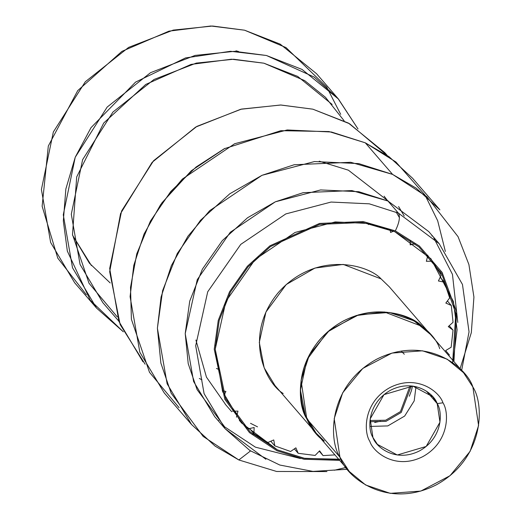 <?xml version="1.0" encoding="UTF-8"?>
<svg xmlns="http://www.w3.org/2000/svg" width="520" height="520" viewBox="0 0 520 520"><rect width="100%" height="100%" fill="white"/><g stroke="black" fill="none" stroke-linecap="round" stroke-linejoin="round"><path stroke-width="0.78" d="M199.316 378.456L201.922 379.801M461.624 370.487L469.04 331.87L462.469 284.472L439.192 243.678L428.714 231.562L387.953 201.019L398.424 213.135C400.374 216.743 399.341 222.658 395.33 230.874L363.116 221.54L319.54 223.438L269.945 245.804L247.403 266.214L229.554 291.766L218.264 320.339L214.24 349.271L224.835 399.328L249.47 432.607L276.945 450.736L304.005 459.245L339.657 460.363L304.005 459.245L276.945 450.736L249.47 432.607L224.835 399.328L214.24 349.271L218.264 320.339L229.554 291.766L247.403 266.214L269.945 245.804L319.54 223.438L363.116 221.54L395.33 230.874L419.393 246.031L442.13 272.422L456.619 312.091L453.928 361.575L456.619 312.091L442.13 272.422L419.393 246.031L395.33 230.874C399.341 222.658 400.374 216.743 398.424 213.135L439.192 243.678L398.424 213.135L387.953 201.019L358.8 191.705L320.619 189.936L275.334 201.812L230.282 232.271L197.249 279.663L185.218 333.619L193.615 381.531L214.656 416.611L225.128 428.727L204.087 393.647L195.689 345.728L207.721 291.779L240.754 244.387L285.812 213.928L331.097 202.053L369.272 203.821L398.424 213.135L369.272 203.821L331.097 202.053L285.812 213.928L240.754 244.387L207.721 291.779L195.689 345.728L204.087 393.647L225.128 428.727L249.873 450.509L279.78 465.029L312.975 471.413L347.36 469.268M340.971 459.245L304.792 458.393L277.413 449.859L250.159 431.873L225.719 398.86L215.208 349.2L219.2 320.502L230.406 292.162L248.112 266.812L270.471 246.565L319.67 224.374L362.901 222.489L394.856 231.744L418.886 246.916L441.538 273.383L455.793 313.196L452.634 362.713M428.747 231.595L387.953 201.019L351.891 190.567L303.108 192.692L275.36 201.806L247.585 217.737L222.346 240.584L202.364 269.191L189.722 301.178L185.218 333.567L188.214 363.649L197.08 389.603L224.66 426.862L255.417 447.161L300.372 458.523M457.788 322.439L452.459 274.385L433.745 237.796M265.896 459.271L225.128 428.727M179.101 407.693L149.487 372.3L131.398 319.274L130.526 287.346L136.76 253.851L150.417 221.104L170.761 191.497L196.112 167.005L224.289 148.72L280.858 130.683L328.971 131.553L365.287 142.818L331.468 132.015L287.177 129.968L234.637 143.741L182.364 179.075L160.602 204.666L144.047 234.058L133.776 265.395L130.091 296.654L139.828 352.235L164.242 392.938L191.549 424.528L167.135 383.825L157.398 328.244L161.09 296.985L171.353 265.649L187.909 236.256L209.677 210.665L261.95 175.331L314.483 161.558L358.781 163.605L392.6 174.408L416.279 188.221L439.894 209.846L412.581 178.256L388.973 156.631L365.287 142.818L392.6 174.408L365.287 142.818L395.922 161.993L425.035 195.091L437.678 220.753L445.361 251.433M460.096 368.713L471.322 332.644L473.928 297.063L468.904 264.537L458.055 236.678L426.79 196.612L392.6 174.408L350.766 162.285L294.164 164.749L261.976 175.325L229.756 193.804L200.473 220.317L177.287 253.5L162.624 290.608L157.398 328.185L160.875 363.084L171.158 393.198L203.158 436.423L238.843 459.966L250.53 450.938L238.843 459.966L215.156 446.154L191.549 424.528M440.57 271.804L440.538 274.066M440.459 276.692L440.421 277.589M388.459 201.253L348.4 170.19L319.261 161.18M387.771 200.935L384.098 196.177M396.207 212.141L399.451 217.692M252.766 434.161L255.002 434.46M238.843 459.966L276.608 471.471L326.931 471.575M334.373 470.236L345.826 467.493M453.174 360.704L457.08 329.771L453.362 301.431L430.976 258.811L394.856 231.744L369.025 223.496L335.192 221.93L295.061 232.453L255.138 259.441L225.869 301.438L215.208 349.245L222.644 391.703L241.293 422.793L277.413 449.859L303.972 458.25L338.91 459.491M195.91 340.028L206.453 377.143L225.147 403.891M250.51 423.312L257.53 426.855M161.824 202.936L191.334 170.742L224.926 148.388L191.334 170.742L161.824 202.936M387.056 155.266L384.82 152.685L348.478 123.11L312.839 109.174L280.911 105.008L241.52 109.077L196.924 126.36L153.582 160.726L121.615 210.944L109.681 268.483L118.917 321.458L142.954 361.771M91.448 265.623L72.605 235.306L89.427 263.218L110.195 282.945M235.917 50.817L238.531 51.48M123.364 331.819L96.558 308.1L72.52 267.781L63.284 214.812L75.218 157.274L107.185 107.055L150.52 72.689L195.124 55.406L234.507 51.331L266.442 55.497L302.075 69.439L338.423 99.008L358.013 128.966L338.013 98.54L314.171 77.051L266.442 55.497L230.51 51.291L185.556 57.915L135.551 82.115L91.013 127.66L75.27 157.144L65.858 188.962L63.33 220.961L67.34 251.108L90.285 300.274L123.364 331.819M340.71 114.361L326.69 87.041L286.033 47.587L244.569 30.199L212.635 26.032L173.251 30.102L128.648 47.385L85.312 81.751L53.345 131.97L41.412 189.508L50.648 242.483L74.678 282.796L96.558 308.1M338.423 99.008L316.55 73.71L280.202 44.135L244.569 30.199L210.853 26L168.987 31.141L121.901 51.376L77.714 90.63L48.315 146.029L42.133 206.252L57.766 258.135L86.411 294.762M432.022 236.087L431.815 235.3M398.587 206.557L404.235 215.995M332.137 104.442L297.681 76.407L263.9 63.193L233.623 59.241L196.287 63.102L154.005 79.489L112.918 112.067L82.615 159.679L71.299 214.227L80.054 264.446L102.837 302.666L118.788 321.12M145.113 364.215L120.14 324.545L109.674 271.694L120.562 213.577L152.107 162.357L195.644 127.088L240.721 109.265L280.572 105.001L312.839 109.174L349.635 123.767L386.919 155.174M117.267 316.888L89.011 283.257L72.501 234.553L76.7 176.904L103.734 123.019L145.769 84.428L191.067 64.402L231.446 59.209L263.9 63.193L304.675 80.613L325.475 97.312L344.123 120.776M218.654 420.537L217.906 420.219M247.994 428.883L239.337 420.466L247.994 428.883L254.15 427.525L253.91 433.654L249.503 428.551L253.91 433.654L267.891 442.513L253.91 433.654L254.15 427.525L247.994 428.883M237.972 411.119L232.589 411.19L237.972 411.119L236.444 417.17L237.972 411.119M225.18 404.137L231.732 411.716M225.908 391.437L222.268 390.709L225.908 391.437L224.088 395.232L225.908 391.437M218.491 369.343L216.483 368.453L218.491 369.343M216.041 345.8L215.339 345.274L216.041 345.8M367.894 223.281L368.44 224.582L367.894 223.281M390.579 232.466L393.549 231.16L390.579 232.466L390.084 229.691L390.579 232.466M410.169 244.881L414.993 243.815L410.169 244.881L410.339 240.474L410.169 244.881M426.348 261.287L432.543 261.203L427.759 255.671L432.543 261.203L441.155 275.249L438.406 280.969L444.373 282.159L440.167 277.297L444.373 282.159L449.67 297.928L445.829 303.062L451.301 305.481L447.395 300.963L451.301 305.481L453.05 322.283L448.279 326.606L453.024 330.142L449.222 325.748L453.024 330.142L451.152 347.25L445.653 350.571L449.462 355.069L445.653 350.571L451.152 347.25L453.024 330.142L448.279 326.606L453.05 322.283L451.301 305.481L445.829 303.062L449.67 297.928L444.373 282.159L438.406 280.969L441.155 275.249L432.543 261.203L426.348 261.287L427.869 255.229L426.348 261.287M334.932 454.89L323.063 455.604L319.248 451.191L323.063 455.604L319.605 450.827L315.12 455.442L298.188 453.297L294.365 448.877L298.188 453.297L295.88 447.818L290.596 451.497L274.794 445.868L270.79 441.24L274.794 445.868L273.741 439.94L267.891 442.513L273.741 439.94L274.794 445.868L290.596 451.497L295.88 447.818L298.188 453.297L315.12 455.442L319.605 450.827L323.063 455.604L334.932 454.89M463.528 372.684L472.875 387.029L478.589 425.522L470.119 451.334L450.034 475.703L420.829 491.075L390.293 493.356L365.644 484.991L349.265 471.471L339.918 457.125L334.204 418.632L342.674 392.821L362.759 368.453L391.963 353.08L422.5 350.805L447.148 359.164L463.528 372.684L389.291 286.812L381.108 278.902L343.278 264.42L314.977 268.041L286.234 284.525L265.922 312.052L259.298 342.44L264.186 367.861L275.028 385.593L316.121 433.134L305.286 415.402L300.397 389.981L307.021 359.593L327.334 332.065L356.07 315.582L384.371 311.961L422.201 326.443L430.391 334.347L414.005 320.827L389.356 312.462L358.82 314.743L329.615 330.115L309.536 354.484L301.061 380.296L306.774 418.788L316.121 433.134L324.311 441.038C306.553 430.619 283.797 383.253 319.286 340.249C356.252 298.435 408.382 311.415 422.201 326.443M283.212 393.504C265.46 383.084 242.697 335.712 278.194 292.708C315.153 250.894 367.289 263.881 381.108 278.902M223.873 394.732L224.153 395.096M339.918 457.125L306.774 418.788L339.918 457.125C345.963 476.912 386.594 509.984 436.209 484.9C485.004 458.101 484.269 403.995 472.875 387.029C466.83 367.244 426.199 334.172 376.584 359.262C327.788 386.054 328.523 440.161 339.918 457.125M442.962 402.799C449.228 412.132 449.631 441.89 422.793 456.632C395.506 470.425 373.159 452.238 369.831 441.356C363.565 432.022 363.162 402.266 390 387.53C417.287 373.731 439.634 391.918 442.962 402.799C439.634 391.918 417.287 373.731 390 387.53C363.162 402.266 363.565 432.022 369.831 441.356C373.159 452.238 395.506 470.425 422.793 456.632C449.631 441.89 449.228 412.132 442.962 402.799L437.203 403.604L432.685 396.669L412.854 386.094L383.981 394.628L370.182 418.88L372.938 437.482L377.455 444.418L397.287 454.994L426.166 446.466L439.966 422.207L437.203 403.604L426.478 391.203L437.203 403.604C442.709 411.808 443.066 437.957 419.478 450.905C395.499 463.034 375.863 447.044 372.938 437.482C367.432 429.286 367.075 403.137 390.663 390.182C414.642 378.06 434.278 394.043 437.203 403.604L442.962 402.799M306.774 418.788C295.38 401.824 294.645 347.718 343.447 320.925C393.055 295.834 433.687 328.906 439.738 348.693M412.536 386.054L411.385 390.767L409.299 396.247M380.419 421.213L374.693 422.487M401.2 351.046L404.307 354.218M369.993 420.491L385.606 420.238L400.439 411.606L410.091 385.827L400.439 411.606L385.606 420.238L369.993 420.491M415.974 386.672L414.2 400.894L404.651 416.065L387.803 425.919L369.98 426.433L387.803 425.919L404.651 416.065L414.2 400.894L415.974 386.672M369.909 421.726L385.99 421.35L401.226 412.457L411.326 385.918L401.226 412.457L385.99 421.35L369.909 421.726M349.265 471.471L316.121 433.134"/></g></svg>
